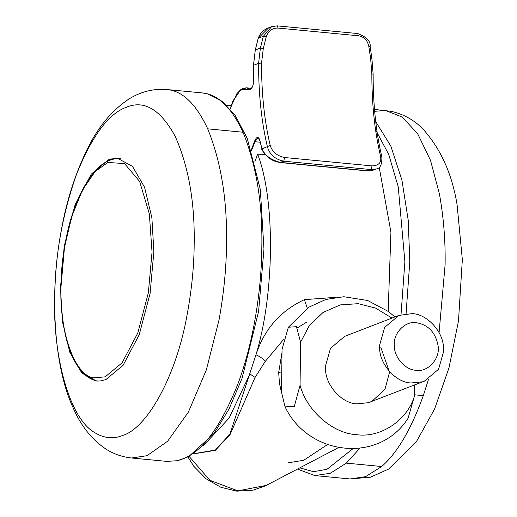 <?xml version="1.0" encoding="UTF-8"?>
<svg xmlns="http://www.w3.org/2000/svg" width="517" height="517" viewBox="0 0 517 517"><rect width="100%" height="100%" fill="white"/><g stroke="black" fill="none" stroke-linecap="round" stroke-linejoin="round"><path stroke-width="0.78" d="M153.866 251.708L151.882 217.786L144.56 187.232L132.449 166.332L117.837 158.448L111.362 158.939L108.512 159.831L91.225 174.177L75.094 204.764L64.244 246.027L60.47 287.749L62.454 321.671L69.782 352.226L81.886 373.125L96.498 381.01L100.324 380.984L105.823 379.627L123.111 365.28L139.241 334.693L150.092 293.423L153.866 251.708M422.486 381.824L411.196 382.961C396.171 382.89 379.148 364.136 379.62 347.346L379.588 345.227L384.648 327.377L398.924 315.402L412.043 313.638C426.331 313.8 442.92 330.802 443.476 347.256L443.651 351.366L438.59 369.216L424.315 381.191L422.486 381.824M424.315 381.191L368.363 402.711L357.073 403.842C342.047 403.771 325.025 385.016 325.503 368.233L325.464 366.107L330.525 348.258L344.807 336.289L398.924 315.402M380.771 347.23L389.527 372.253L384.997 389.23L371.969 401.315M438.08 345.795C440.523 358.255 427.966 372.615 415.965 370.25C405.677 370.204 394.012 357.357 394.342 345.854C392.681 333.724 405.108 320.501 416.547 322.763C428.431 324.857 435.605 332.534 438.08 345.795M285.087 406.853C307.925 455.335 378.618 464.415 408.075 418.298L414.408 396.19C407.331 420.289 380.506 438.177 356.698 434.681C332.858 433.608 306.536 410.621 300.067 385.23L294.296 406.433L285.087 406.853L281.513 392.39L282.036 349.33L288.37 327.222L296.435 326.692L300.59 342.17L300.067 385.23M414.544 384.965L414.408 396.19M300.59 342.17L309.289 325.587L323.08 312.43L340.289 304.907L358.3 303.679L375.516 308.054L391.97 318.091M239.306 90.966L246.325 87.819L250.034 89.176C249.64 90.249 254.202 86.72 253.634 79.857L253.453 65.329L255.275 50.02L258.19 38.31C260.911 30.865 266.811 28.5 268.678 27.776L258.222 38.297L255.308 49.994L253.485 65.297L253.666 79.818C253.304 86.507 251.753 89.661 249.026 89.273L240.67 89.835L232.857 101.041L230.117 108.919M251.359 149.788L254.435 141.516C256.574 136.288 258.422 136.061 259.973 140.824L261.912 148.65C264.749 155.43 270.953 160.024 280.518 162.435L367.955 170.817L373.093 170.222L367.335 170.907L371.187 169.57L372.007 165.905C378.942 165.679 381.772 162.364 380.506 155.96L381.843 156.8C376.001 132.229 373.1 104.667 373.132 74.105L371.917 58.621L370.146 46.524C370.747 41.244 366.598 36.92 357.699 33.547L358.397 35.776L278.107 28.073C272.22 27.95 268.258 30.884 266.223 36.875L263.302 48.443L261.537 63.113C261.505 93.467 264.394 120.894 270.204 145.38C272.175 151.843 276.963 155.888 284.57 157.523L372.007 165.905M262.113 148.915L270.204 145.38M373.112 170.209L376.402 168.943L371.187 169.57L283.749 161.188C274.954 159.32 269.493 154.434 267.36 146.544C261.479 121.773 258.558 94.036 258.59 63.326L260.406 48.029L263.34 36.319L271.632 26.651L277.222 25.876L278.107 28.073M258.222 38.297L263.34 36.319L266.223 36.875M380.506 155.96C374.696 131.473 371.807 104.046 371.839 73.692L370.65 58.738L368.86 46.717L369.92 46.543M368.86 46.717C367.652 40.41 364.162 36.765 358.397 35.776M281.552 392.733L279.458 383.381L278.676 372.466L281.998 352.562M231.067 105.688L227.047 105.63M288.589 462.754L303.731 460.253L327.468 444.562M265.034 154.305L257.653 154.215C275.406 200.047 274.611 294.115 255.967 354.765C264.297 329.193 280.44 310.82 304.416 299.647L307.279 308.197M304.416 299.647L336.134 297.301M193.416 453.79L215.389 450.036L229.897 434.151L255.967 354.765C260.684 356.943 263.748 359.205 265.15 361.564L255.094 377.416L230.104 434.519L215.356 450.339L193.171 453.952M306.29 322.388L297.152 327.978M283.833 339.165L265.15 361.564M203.407 445.648L229.096 418.098L249.905 373.965L255.094 377.416M189.112 456.388L209.883 480.287L237.775 490.866L266.352 485.366L338.506 447.586M333.581 450.165L308.791 463.142M379.2 167.25L390.93 232.12L388.177 311.312M257.653 154.215L254.836 161.86M346.345 463.135L330.26 473.281L314.814 475.569L350.125 478.955L365.571 476.668L381.656 466.521L346.345 463.135L359.813 448.284M375.723 121.65L390.839 146.085L401.942 180.2L408.21 220.132L409.8 261.499L406.078 313.67M414.421 394.794L423.294 395.647C411.131 429.343 397.25 452.97 381.656 466.521M374.663 111.304L385.456 110.483L402.194 117.004L417.697 133.813L430.48 160.283L439.45 194.108C443.625 217.269 445.505 240.864 445.105 264.885L439.075 332.664M428.574 379.123L423.294 395.647M375.555 129.761L388.726 154.409L398.239 186.85L404.889 261.776L401.011 314.691M352.807 448.788L326.944 469.32L313.476 471.678L299.763 467.866M202.179 92.905L207.556 93.861L222.329 101.429L235.416 115.776L247.275 138.459L260.342 189.603L263.967 249.123L258.59 311.46L242.053 378.276L229.005 409.076L213.993 433.537L188.699 456.608L177.861 460.673L166.849 461.384L176.904 460.731L182.294 459.096C202.018 452.104 220.455 427.307 237.613 384.706C253.427 343.21 261.557 289.882 261.828 247.313C262.63 203.588 256.361 165.227 243.022 132.229C231.571 107.639 218.142 94.553 202.729 92.963L166.875 89.525L159.669 89.299C148.256 89.874 137.761 93.28 128.184 99.516C111.943 110.567 98.669 126.4 88.362 147.022C75.837 171.961 66.848 199.517 61.413 229.671C49.677 290.961 53.109 364.737 73.026 407.57C80.574 425.245 91.25 438.881 105.048 448.472C112.835 453.719 121.669 456.892 131.538 457.997L146.983 455.71L167.657 441.188L188.369 412.114L206.328 369.939L219.072 319.764C223.855 293.145 226.336 267.864 226.524 243.927C227.325 200.202 221.056 161.84 207.711 128.843C196.26 104.253 182.831 91.166 167.418 89.577L166.875 89.525M243.022 132.229L207.711 128.843M202.729 92.963L167.418 89.577M187.458 312.888C191.768 288.874 194.011 266.068 194.179 244.463C194.928 202.477 188.589 166.416 175.166 136.275C160.483 109.475 144.237 99.794 126.426 107.226C108.628 113.533 91.994 135.9 76.516 174.339C62.221 215.175 54.938 256.497 54.666 298.303C52.915 354.992 69.052 417.975 94.482 432.471C103.911 438.293 113.217 439.321 122.419 435.54C146.305 428.806 176.342 377.442 187.458 312.888M250.596 89.06L249.026 89.273M250.034 89.17L249.123 89.079L251.288 88.704M253.485 65.297L258.59 63.326L261.537 63.113M259.114 138.427L258.022 137.761L254.894 141.723L254.435 141.516M260.258 142.233L254.894 141.723L251.572 150.466M255.308 49.994L260.406 48.029L263.302 48.443M258.002 137.761L259.954 140.934L261.886 148.773C261.182 149.342 263.224 152.127 268.019 157.129C270.83 159.772 274.792 161.569 279.904 162.525L283.749 161.188L284.57 157.523M357.699 33.547L277.222 25.876M370.65 58.738L371.697 58.699M371.839 73.692L372.931 74.293M152.043 252.089L149.329 213.87L139.635 181.448L124.481 163.54L107.807 162.48L95.122 171.566L82.474 189.946L71.74 216.481L64.457 247.604L60.954 287.239C59.306 330.182 74.299 375.937 93.907 377.849L105.19 376.848L122.051 362.85L137.78 333.026L148.366 292.777L152.043 252.089M278.676 372.466L281.759 371.904M374.508 109.43L391.207 111.336C403.712 114.186 414.324 120.112 423.055 129.121C440.794 148.967 452.136 174.164 457.086 204.719L462.334 259.599L458.495 320.895L448.982 367.858L434.584 409.05L416.45 441.57L388.629 469.081L370.463 477.185L350.125 478.955M297.449 469.081L314.814 475.569M166.849 461.384L131.538 457.997M394.923 316.947L388.635 311.654L367.613 300.48L343.818 296.732L325.794 299.485L308.811 307.195L288.37 327.222M230.104 108.9L236.741 93.835L240.857 89.519L242.395 88.594L246.331 87.819M367.335 170.907L279.904 162.525M246.325 87.806L251.501 88.304M277.409 25.85L271.632 26.651M376.402 168.943C380.305 168.387 382.121 164.335 381.843 156.8M268.646 27.802L271.638 26.651M120.422 158.7L117.281 158.622C110.405 159.016 103.755 162.344 97.338 168.6C81.402 185.7 70.428 212.002 64.425 247.501C59.636 276.285 59.714 304.248 64.651 331.397C67.914 347.476 72.884 359.968 79.56 368.879C84.562 375.445 90.197 379.433 96.472 380.842L97.745 381.087M265.505 485.799L252.987 490.194L236.825 491.15L220.933 487.311L205.992 478.716L193.772 466.224L187.949 456.996M231.177 105.352L226.659 105.248"/></g></svg>
